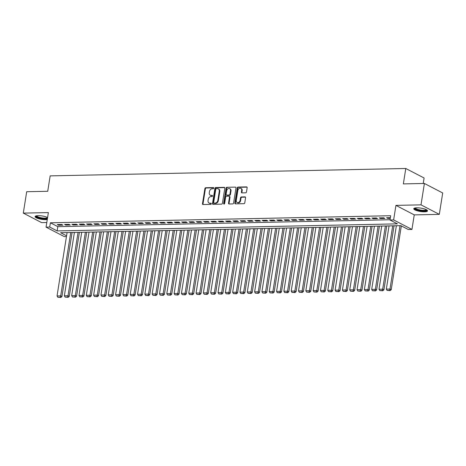 <?xml version="1.0" encoding="UTF-8"?>
<svg xmlns="http://www.w3.org/2000/svg" width="466" height="466" viewBox="0 0 466 466"><rect width="100%" height="100%" fill="white"/><g stroke="black" fill="none" stroke-linecap="round" stroke-linejoin="round"><path stroke-width="0.7" d="M213.783 188.153A0.612 0.478 -62.6 0 0 213.37 187.571L205.739 187.734A0.88 0.687 -62.6 0 0 204.889 188.584L202.494 203.706A0.88 0.687 -62.6 0 0 203.077 204.533L210.714 204.376A0.612 0.478 -62.6 0 0 210.9 203.199L209.91 203.217A2.808 2.196 -62.6 0 1 209.042 203.025A2.808 2.196 -62.6 0 1 208.04 200.578L208.238 199.32A2.808 2.196 -62.6 0 1 210.958 196.582L211.948 196.565A0.612 0.478 -62.6 0 0 212.135 195.388L211.145 195.405A2.808 2.196 -62.6 0 1 210.277 195.207A2.808 2.196 -62.6 0 1 209.275 192.767L209.473 191.509A2.808 2.196 -62.6 0 1 212.199 188.771L213.183 188.747A0.612 0.478 -62.6 0 0 213.783 188.153M416.785 207.807A6.973 1.707 -171 0 0 413.761 208.721A6.973 1.707 -171 0 0 417.297 210.818A6.973 1.707 -171 0 0 424.503 211.814A6.973 1.707 -171 0 0 427.532 210.9A6.973 1.707 -171 0 0 423.99 208.797A6.973 1.707 -171 0 0 416.785 207.807M47.584 217.505A6.973 1.707 -171 0 0 38.107 215.665A6.973 1.707 -171 0 0 35.084 216.579A6.973 1.707 -171 0 0 38.62 218.682A6.973 1.707 -171 0 0 45.825 219.672A6.973 1.707 -171 0 0 47.258 219.562M245.634 192.808A0.88 0.687 -62.6 0 0 246.485 191.951L247.161 187.711A0.88 0.687 -62.6 0 0 246.572 186.883L238.097 187.058A0.88 0.687 -62.6 0 0 237.246 187.915L234.852 203.036A0.88 0.687 -62.6 0 0 235.435 203.863L243.91 203.689A0.88 0.687 -62.6 0 0 244.767 202.832L245.576 197.706A0.88 0.687 -62.6 0 0 244.988 196.879L241.365 196.955A0.88 0.687 -62.6 0 0 240.514 197.811L240.107 200.351A2.347 1.835 -62.6 0 1 237.107 202.477A2.347 1.835 -62.6 0 1 236.268 200.432L237.841 190.477A2.347 1.835 -62.6 0 1 240.846 188.357A2.347 1.835 -62.6 0 1 241.685 190.396L241.423 192.056A0.88 0.687 -62.6 0 0 242.005 192.883L245.634 192.808M424.392 183.464L442.7 192.971L439.31 214.366L421.002 204.859L424.392 183.464L403.352 183.901L405.793 168.494L50.165 175.874L47.724 191.281L26.69 191.718L23.3 213.113L48.365 212.595L46.058 227.146L49.716 227.064L50.392 222.789L390.654 215.723L389.978 220.004L393.636 219.929L411.944 229.435L408.286 229.511L400.865 225.655L60.603 232.72L66.568 235.819M421.002 204.859L395.937 205.378L393.636 219.929M224.822 188.171A0.88 0.687 -62.6 0 0 224.233 187.349L215.758 187.524A0.88 0.687 -62.6 0 0 214.908 188.38L212.513 203.502A0.88 0.687 -62.6 0 0 213.102 204.324L221.577 204.149A0.88 0.687 -62.6 0 0 222.428 203.293L224.822 188.171M226.93 187.291L235.406 187.116A0.88 0.687 -62.6 0 1 235.988 187.944L233.594 203.065A0.88 0.687 -62.6 0 1 232.744 203.916L229.115 203.992A0.88 0.687 -62.6 0 1 228.532 203.17L229.505 197.036A0.88 0.687 -62.6 0 0 228.917 196.209L226.511 196.262A0.88 0.687 -62.6 0 0 225.66 197.112L224.647 203.502A0.612 0.478 -62.6 0 1 223.645 203.52L226.08 188.148A0.88 0.687 -62.6 0 1 226.93 187.291L235.406 187.116M23.3 213.113L41.608 222.62L46.792 222.509M61.663 224.49L57.277 224.583L58.512 225.224L62.904 225.13L61.663 224.49M68.985 224.338L64.593 224.431L65.828 225.072L70.22 224.979L68.985 224.338M76.302 224.187L71.91 224.28L73.145 224.921L77.537 224.828L76.302 224.187M83.618 224.035L79.226 224.129L80.467 224.769L84.853 224.676L83.618 224.035M90.934 223.884L86.542 223.977L87.783 224.618L92.175 224.525L90.934 223.884M98.25 223.732L93.864 223.82L95.099 224.466L99.491 224.373L98.25 223.732M105.572 223.581L101.18 223.668L102.415 224.315L106.807 224.222L105.572 223.581M112.889 223.43L108.496 223.517L109.731 224.163L114.123 224.07L112.889 223.43M120.205 223.278L115.813 223.365L117.053 224.012L121.44 223.919L120.205 223.278M127.521 223.127L123.129 223.214L124.37 223.855L128.762 223.767L127.521 223.127M134.837 222.969L130.451 223.063L131.686 223.703L136.078 223.616L134.837 222.969M142.159 222.818L137.767 222.911L139.002 223.552L143.394 223.464L142.159 222.818M149.475 222.666L145.083 222.76L146.318 223.4L150.71 223.313L149.475 222.666M156.792 222.515L152.399 222.608L153.64 223.249L158.026 223.162L156.792 222.515M164.108 222.364L159.721 222.457L160.956 223.097L165.348 223.004L164.108 222.364M171.424 222.212L167.038 222.305L168.273 222.946L172.665 222.853L171.424 222.212M178.746 222.061L174.354 222.154L175.589 222.795L179.981 222.701L178.746 222.061M186.062 221.909L181.67 222.002L182.911 222.643L187.297 222.55L186.062 221.909M193.378 221.758L188.986 221.851L190.227 222.492L194.613 222.399L193.378 221.758M200.695 221.606L196.308 221.694L197.543 222.34L201.935 222.247L200.695 221.606M208.011 221.455L203.625 221.542L204.859 222.189L209.251 222.096L208.011 221.455M215.333 221.303L210.941 221.391L212.176 222.037L216.568 221.944L215.333 221.303M222.649 221.152L218.257 221.239L219.498 221.88L223.884 221.793L222.649 221.152M229.965 221L225.573 221.088L226.814 221.729L231.2 221.641L229.965 221M237.281 220.843L232.895 220.936L234.13 221.577L238.522 221.49L237.281 220.843M244.603 220.692L240.211 220.785L241.446 221.426L245.838 221.338L244.603 220.692M251.92 220.54L247.528 220.634L248.762 221.274L253.155 221.187L251.92 220.54M259.236 220.389L254.844 220.482L256.084 221.123L260.471 221.03L259.236 220.389M266.552 220.237L262.16 220.331L263.401 220.971L267.793 220.878L266.552 220.237M273.868 220.086L269.482 220.179L270.717 220.82L275.109 220.727L273.868 220.086M281.19 219.935L276.798 220.028L278.033 220.668L282.425 220.575L281.19 219.935M288.506 219.783L284.114 219.876L285.349 220.517L289.741 220.424L288.506 219.783M295.823 219.632L291.431 219.719L292.671 220.366L297.058 220.272L295.823 219.632M303.139 219.48L298.747 219.568L299.988 220.214L304.38 220.121L303.139 219.48M310.455 219.329L306.069 219.416L307.304 220.063L311.696 219.969L310.455 219.329M317.777 219.177L313.385 219.265L314.62 219.911L319.012 219.818L317.777 219.177M325.093 219.026L320.701 219.113L321.936 219.754L326.328 219.667L325.093 219.026M332.409 218.869L328.017 218.962L329.258 219.603L333.644 219.515L332.409 218.869M339.726 218.717L335.339 218.81L336.574 219.451L340.966 219.364L339.726 218.717M347.042 218.566L342.656 218.659L343.891 219.3L348.283 219.212L347.042 218.566M354.364 218.414L349.972 218.507L351.207 219.148L355.599 219.061L354.364 218.414M361.68 218.263L357.288 218.356L358.529 218.997L362.915 218.904L361.68 218.263M368.996 218.111L364.604 218.205L365.845 218.845L370.231 218.752L368.996 218.111M376.312 217.96L371.926 218.053L373.161 218.694L377.553 218.601L376.312 217.96M383.635 217.808L379.242 217.902L380.477 218.542L384.869 218.449L383.635 217.808M50.392 222.789L57.819 226.639L390.019 219.748M390.345 217.669L386.559 217.75L387.794 218.391L390.24 218.338M423.233 183.488L424.101 178L405.793 168.494M395.937 205.378L414.251 214.884L439.31 214.366M414.251 214.884L411.944 229.435M66.446 236.606L64.366 236.646L46.058 227.146M49.716 227.064L57.137 230.92L397.399 223.861L389.978 220.004M57.819 226.639L57.137 230.92M58.512 225.224L58.617 224.554M65.828 225.072L65.933 224.402M73.145 224.921L73.255 224.251M80.467 224.769L80.571 224.099M87.783 224.618L87.888 223.948M95.099 224.466L95.204 223.797M102.415 224.315L102.52 223.645M109.731 224.163L109.842 223.494M117.053 224.012L117.158 223.336M124.37 223.855L124.474 223.185M131.686 223.703L131.791 223.033M139.002 223.552L139.107 222.882M146.318 223.4L146.429 222.731M153.64 223.249L153.745 222.579M160.956 223.097L161.061 222.428M168.273 222.946L168.377 222.276M175.589 222.795L175.699 222.125M182.911 222.643L183.016 221.973M190.227 222.492L190.332 221.822M197.543 222.34L197.648 221.67M204.859 222.189L204.964 221.519M212.176 222.037L212.286 221.367M219.498 221.88L219.603 221.21M226.814 221.729L226.919 221.059M234.13 221.577L234.235 220.907M241.446 221.426L241.551 220.756M248.762 221.274L248.873 220.604M256.084 221.123L256.189 220.453M263.401 220.971L263.506 220.302M270.717 220.82L270.822 220.15M278.033 220.668L278.138 219.999M285.349 220.517L285.46 219.847M292.671 220.366L292.776 219.696M299.988 220.214L300.092 219.544M307.304 220.063L307.409 219.393M314.62 219.911L314.725 219.236M321.936 219.754L322.047 219.084M329.258 219.603L329.363 218.933M336.574 219.451L336.679 218.781M343.891 219.3L343.995 218.63M351.207 219.148L351.317 218.478M358.529 218.997L358.634 218.327M365.845 218.845L365.95 218.175M373.161 218.694L373.266 218.024M380.477 218.542L380.582 217.872M387.794 218.391L387.904 217.721M210.277 195.207L210.772 195.47A2.808 2.196 -62.6 0 0 211.64 195.662L211.145 195.405M212.513 195.644L211.64 195.662M209.042 203.025L209.537 203.281A2.808 2.196 -62.6 0 0 210.405 203.479L209.91 203.217M211.279 203.456L210.405 203.479M213.754 187.833L206.234 187.99A0.88 0.687 -62.6 0 0 205.384 188.846L202.99 203.962A0.88 0.687 -62.6 0 0 203.089 204.533M224.717 187.606L216.253 187.781A0.88 0.687 -62.6 0 0 215.403 188.637L213.009 203.759A0.88 0.687 -62.6 0 0 213.108 204.324M216.364 188.683A0.612 0.478 -62.6 0 0 215.77 189.283L213.667 202.553A0.612 0.478 -62.6 0 0 214.075 203.135L215.117 203.112A2.808 2.196 -62.6 0 0 217.843 200.374L219.276 191.305A2.808 2.196 -62.6 0 0 218.274 188.858A2.808 2.196 -62.6 0 0 217.406 188.66L216.364 188.683M214.238 203.217A0.612 0.478 -62.6 0 0 214.57 203.392L214.075 203.135M218.274 188.858L218.77 189.114A2.808 2.196 -62.6 0 1 219.771 191.561L218.338 200.63A2.808 2.196 -62.6 0 1 215.612 203.368L214.57 203.392M229.19 196.273L229.686 196.53A0.88 0.687 -62.6 0 1 230 197.293L229.027 203.426A0.88 0.687 -62.6 0 0 229.126 203.992M227.425 187.548A0.88 0.687 -62.6 0 0 226.575 188.404L224.14 203.776A0.612 0.478 -62.6 0 0 224.163 204.085M230.513 190.67A2.347 1.835 -62.6 0 0 229.668 188.631A2.347 1.835 -62.6 0 0 226.668 190.751L226.115 194.258A0.88 0.687 -62.6 0 0 226.697 195.085L229.103 195.033A0.88 0.687 -62.6 0 0 229.954 194.176L230.513 190.67L231.008 190.926A2.347 1.835 -62.6 0 0 230.163 188.887L229.668 188.631M226.424 195.021L226.919 195.277A0.88 0.687 -62.6 0 0 227.192 195.341L226.697 195.085M231.008 190.926L230.449 194.439A0.88 0.687 -62.6 0 1 229.598 195.289L227.192 195.341M240.846 188.357L241.341 188.614A2.347 1.835 -62.6 0 1 242.18 190.652L241.918 192.312A0.88 0.687 -62.6 0 0 242.017 192.883M237.107 202.477L237.602 202.733A2.347 1.835 -62.6 0 0 240.602 200.607L240.107 200.351M245.471 197.141L241.86 197.211A0.88 0.687 -62.6 0 0 241.004 198.067L240.602 200.607M247.056 187.14L238.592 187.315A0.88 0.687 -62.6 0 0 237.742 188.171L235.347 203.293A0.88 0.687 -62.6 0 0 235.447 203.863M70.739 232.511L60.702 295.881L57.044 295.957L67.081 232.586M60.353 297.197L57.79 297.25L60.848 297.454L60.353 297.197L60.702 295.881L61.943 296.522L72.084 232.482M57.044 295.957L57.79 297.25M60.848 297.454L61.943 296.522M47.439 218.438A6.035 1.474 9 0 1 45.418 218.717A6.035 1.474 9 0 1 38.864 217.768A6.035 1.474 9 0 1 36.191 215.869M36.628 215.787A5.586 1.369 -171 0 0 39.639 217.418A5.586 1.369 -171 0 0 45.237 218.164A5.586 1.369 -171 0 0 47.567 217.622M35.305 216.236A6.926 1.695 -171 0 0 45.913 218.973A6.926 1.695 -171 0 0 47.369 218.857M426.693 209.881A6.035 1.474 9 0 1 424.124 210.859A6.035 1.474 9 0 1 418.148 210.079A6.035 1.474 9 0 1 414.868 208.011M415.305 207.923A5.586 1.369 -171 0 0 418.404 209.584A5.586 1.369 -171 0 0 426.308 209.665M413.983 208.378A6.926 1.695 -171 0 0 417.757 210.224A6.926 1.695 -171 0 0 427.421 210.504M78.061 232.359L68.024 295.729L64.36 295.805L74.403 232.435M67.669 297.046L65.106 297.098L68.164 297.302L67.669 297.046L68.024 295.729L69.259 296.37L79.401 232.33M64.36 295.805L65.106 297.098M68.164 297.302L69.259 296.37M85.377 232.202L75.341 295.578L71.682 295.654L81.719 232.278M74.985 296.894L72.422 296.947L75.48 297.151L74.985 296.894L75.341 295.578L76.575 296.219L86.717 232.179M71.682 295.654L72.422 296.947M75.48 297.151L76.575 296.219M92.693 232.051L82.657 295.421L78.999 295.496L89.035 232.126M82.301 296.737L79.744 296.795L82.797 296.999L82.301 296.737L82.657 295.421L83.892 296.067L94.039 232.027M78.999 295.496L79.744 296.795M82.797 296.999L83.892 296.067M100.009 231.899L89.973 295.269L86.315 295.345L96.351 231.975M89.618 296.586L87.06 296.644L90.113 296.848L89.618 296.586L89.973 295.269L91.214 295.916L101.355 231.876M86.315 295.345L87.06 296.644M90.113 296.848L91.214 295.916M107.331 231.748L97.289 295.118L93.631 295.194L103.668 231.823M96.94 296.434L94.377 296.487L97.435 296.691L96.94 296.434L97.289 295.118L98.53 295.764L108.671 231.719M93.631 295.194L94.377 296.487M97.435 296.691L98.53 295.764M114.648 231.596L104.611 294.966L100.953 295.042L110.99 231.672M104.256 296.283L101.693 296.335L104.751 296.539L104.256 296.283L104.611 294.966L105.846 295.607L115.987 231.567M100.953 295.042L101.693 296.335M104.751 296.539L105.846 295.607M121.964 231.445L111.927 294.815L108.269 294.891L118.306 231.52M111.572 296.131L109.009 296.184L112.067 296.388L111.572 296.131L111.927 294.815L113.162 295.456L123.309 231.416M108.269 294.891L109.009 296.184M112.067 296.388L113.162 295.456M129.28 231.293L119.244 294.663L115.585 294.739L125.622 231.369M118.888 295.98L116.331 296.032L119.383 296.236L118.888 295.98L119.244 294.663L120.478 295.304L130.626 231.264M115.585 294.739L116.331 296.032M119.383 296.236L120.478 295.304M136.596 231.142L126.56 294.512L122.902 294.588L132.938 231.218M126.21 295.828L123.647 295.881L126.7 296.085L126.21 295.828L126.56 294.512L127.801 295.153L137.942 231.113M122.902 294.588L123.647 295.881M126.7 296.085L127.801 295.153M143.918 230.99L133.876 294.361L130.218 294.436L140.254 231.066M133.526 295.677L130.963 295.729L134.022 295.933L133.526 295.677L133.876 294.361L135.117 295.001L145.258 230.961M130.218 294.436L130.963 295.729M134.022 295.933L135.117 295.001M151.234 230.839L141.198 294.209L137.54 294.285L147.576 230.915M140.843 295.526L138.28 295.578L141.338 295.782L140.843 295.526L141.198 294.209L142.433 294.85L152.574 230.81M137.54 294.285L138.28 295.578M141.338 295.782L142.433 294.85M158.551 230.687L148.514 294.058L144.856 294.133L154.893 230.763M148.159 295.374L145.596 295.427L148.654 295.63L148.159 295.374L148.514 294.058L149.749 294.698L159.896 230.658M144.856 294.133L145.596 295.427M148.654 295.63L149.749 294.698M165.867 230.536L155.83 293.906L152.172 293.982L162.209 230.612M155.475 295.223L152.918 295.275L155.97 295.479L155.475 295.223L155.83 293.906L157.065 294.547L167.212 230.507M152.172 293.982L152.918 295.275M155.97 295.479L157.065 294.547M173.183 230.385L163.147 293.755L159.489 293.83L169.525 230.46M162.797 295.071L160.234 295.124L163.292 295.327L162.797 295.071L163.147 293.755L164.387 294.395L174.529 230.355M159.489 293.83L160.234 295.124M163.292 295.327L164.387 294.395M180.505 230.227L170.469 293.603L166.805 293.679L176.841 230.309M170.113 294.92L167.55 294.972L170.608 295.176L170.113 294.92L170.469 293.603L171.704 294.244L181.845 230.204M166.805 293.679L167.55 294.972M170.608 295.176L171.704 294.244M187.821 230.076L177.785 293.446L174.127 293.528L184.163 230.152M177.43 294.768L174.867 294.821L177.925 295.025L177.43 294.768L177.785 293.446L179.02 294.093L189.161 230.053M174.127 293.528L174.867 294.821M177.925 295.025L179.02 294.093M195.138 229.924L185.101 293.295L181.443 293.37L191.479 230M184.746 294.611L182.189 294.669L185.241 294.873L184.746 294.611L185.101 293.295L186.336 293.941L196.483 229.901M181.443 293.37L182.189 294.669M185.241 294.873L186.336 293.941M202.454 229.773L192.417 293.143L188.759 293.219L198.796 229.849M192.062 294.46L189.505 294.512L192.557 294.716L192.062 294.46L192.417 293.143L193.658 293.79L203.799 229.744M188.759 293.219L189.505 294.512M192.557 294.716L193.658 293.79M209.77 229.621L199.733 292.992L196.075 293.067L206.112 229.697M199.384 294.308L196.821 294.361L199.879 294.564L199.384 294.308L199.733 292.992L200.974 293.638L211.115 229.592M196.075 293.067L196.821 294.361M199.879 294.564L200.974 293.638M217.092 229.47L207.055 292.84L203.392 292.916L213.434 229.546M206.7 294.157L204.137 294.209L207.195 294.413L206.7 294.157L207.055 292.84L208.29 293.481L218.432 229.441M203.392 292.916L204.137 294.209M207.195 294.413L208.29 293.481M224.408 229.319L214.372 292.689L210.714 292.764L220.75 229.394M214.016 294.005L211.453 294.058L214.511 294.262L214.016 294.005L214.372 292.689L215.607 293.33L225.748 229.289M210.714 292.764L211.453 294.058M214.511 294.262L215.607 293.33M231.724 229.167L221.688 292.537L218.03 292.613L228.066 229.243M221.333 293.854L218.775 293.906L221.828 294.11L221.333 293.854L221.688 292.537L222.923 293.178L233.07 229.138M218.03 292.613L218.775 293.906M221.828 294.11L222.923 293.178M239.041 229.016L229.004 292.386L225.346 292.462L235.382 229.091M228.649 293.702L226.092 293.755L229.144 293.959L228.649 293.702L229.004 292.386L230.245 293.027L240.386 228.987M225.346 292.462L226.092 293.755M229.144 293.959L230.245 293.027M246.357 228.864L236.32 292.234L232.662 292.31L242.699 228.94M235.971 293.551L233.408 293.603L236.466 293.807L235.971 293.551L236.32 292.234L237.561 292.875L247.702 228.835M232.662 292.31L233.408 293.603M236.466 293.807L237.561 292.875M253.679 228.713L243.642 292.083L239.984 292.159L250.021 228.789M243.287 293.399L240.724 293.452L243.782 293.656L243.287 293.399L243.642 292.083L244.877 292.724L255.019 228.684M239.984 292.159L240.724 293.452M243.782 293.656L244.877 292.724M260.995 228.561L250.958 291.932L247.3 292.007L257.337 228.637M250.603 293.248L248.04 293.3L251.098 293.504L250.603 293.248L250.958 291.932L252.193 292.572L262.341 228.532M247.3 292.007L248.04 293.3M251.098 293.504L252.193 292.572M268.311 228.41L258.275 291.78L254.617 291.856L264.653 228.486M257.919 293.097L255.362 293.149L258.414 293.353L257.919 293.097L258.275 291.78L259.51 292.421L269.657 228.381M254.617 291.856L255.362 293.149M258.414 293.353L259.51 292.421M275.627 228.258L265.591 291.629L261.933 291.704L271.969 228.334M265.236 292.945L262.678 292.998L265.731 293.201L265.236 292.945L265.591 291.629L266.832 292.269L276.973 228.229M261.933 291.704L262.678 292.998M265.731 293.201L266.832 292.269M282.949 228.101L272.907 291.477L269.249 291.553L279.285 228.177M272.558 292.794L269.995 292.846L273.053 293.05L272.558 292.794L272.907 291.477L274.148 292.118L284.289 228.078M269.249 291.553L269.995 292.846M273.053 293.05L274.148 292.118M290.266 227.95L280.229 291.32L276.571 291.396L286.607 228.025M279.874 292.636L277.311 292.695L280.369 292.898L279.874 292.636L280.229 291.32L281.464 291.966L291.605 227.926M276.571 291.396L277.311 292.695M280.369 292.898L281.464 291.966M297.582 227.798L287.545 291.168L283.887 291.244L293.924 227.874M287.19 292.485L284.627 292.543L287.685 292.747L287.19 292.485L287.545 291.168L288.78 291.815L298.927 227.775M283.887 291.244L284.627 292.543M287.685 292.747L288.78 291.815M304.898 227.647L294.861 291.017L291.203 291.093L301.24 227.723M294.506 292.333L291.949 292.386L295.001 292.59L294.506 292.333L294.861 291.017L296.096 291.664L306.244 227.618M291.203 291.093L291.949 292.386M295.001 292.59L296.096 291.664M312.214 227.495L302.178 290.866L298.52 290.941L308.556 227.571M301.828 292.182L299.265 292.234L302.317 292.438L301.828 292.182L302.178 290.866L303.418 291.506L313.56 227.466M298.52 290.941L299.265 292.234M302.317 292.438L303.418 291.506M319.536 227.344L309.494 290.714L305.836 290.79L315.872 227.42M309.144 292.031L306.581 292.083L309.64 292.287L309.144 292.031L309.494 290.714L310.735 291.355L320.876 227.315M305.836 290.79L306.581 292.083M309.64 292.287L310.735 291.355M326.852 227.192L316.816 290.563L313.158 290.638L323.194 227.268M316.461 291.879L313.898 291.932L316.956 292.135L316.461 291.879L316.816 290.563L318.051 291.203L328.192 227.163M313.158 290.638L313.898 291.932M316.956 292.135L318.051 291.203M334.169 227.041L324.132 290.411L320.474 290.487L330.51 227.117M323.777 291.728L321.214 291.78L324.272 291.984L323.777 291.728L324.132 290.411L325.367 291.052L335.514 227.012M320.474 290.487L321.214 291.78M324.272 291.984L325.367 291.052M341.485 226.89L331.448 290.26L327.79 290.335L337.827 226.965M331.093 291.576L328.536 291.629L331.588 291.832L331.093 291.576L331.448 290.26L332.689 290.901L342.83 226.86M327.79 290.335L328.536 291.629M331.588 291.832L332.689 290.901M348.801 226.738L338.765 290.108L335.106 290.184L345.143 226.814M338.415 291.425L335.852 291.477L338.91 291.681L338.415 291.425L338.765 290.108L340.005 290.749L350.147 226.709M335.106 290.184L335.852 291.477M338.91 291.681L340.005 290.749M356.123 226.587L346.087 289.957L342.423 290.033L352.465 226.662M345.731 291.273L343.168 291.326L346.226 291.53L345.731 291.273L346.087 289.957L347.321 290.598L357.463 226.558M342.423 290.033L343.168 291.326M346.226 291.53L347.321 290.598M363.439 226.435L353.403 289.805L349.745 289.881L359.781 226.511M353.047 291.122L350.484 291.174L353.543 291.378L353.047 291.122L353.403 289.805L354.638 290.446L364.779 226.406M349.745 289.881L350.484 291.174M353.543 291.378L354.638 290.446M370.755 226.284L360.719 289.654L357.061 289.73L367.097 226.36M360.364 290.97L357.806 291.023L360.859 291.227L360.364 290.97L360.719 289.654L361.954 290.295L372.101 226.255M357.061 289.73L357.806 291.023M360.859 291.227L361.954 290.295M378.072 226.126L368.035 289.502L364.377 289.578L374.414 226.208M367.68 290.819L365.123 290.871L368.175 291.075L367.68 290.819L368.035 289.502L369.276 290.143L379.417 226.103M364.377 289.578L365.123 290.871M368.175 291.075L369.276 290.143M385.388 225.975L375.351 289.345L371.693 289.427L381.73 226.051M375.002 290.668L372.439 290.72L375.497 290.924L375.002 290.668L375.351 289.345L376.592 289.992L386.733 225.952M371.693 289.427L372.439 290.72M375.497 290.924L376.592 289.992M392.71 225.824L382.673 289.194L379.009 289.27L389.052 225.899M382.318 290.51L379.755 290.568L382.813 290.772L382.318 290.51L382.673 289.194L383.908 289.84L394.05 225.8M379.009 289.27L379.755 290.568M382.813 290.772L383.908 289.84M400.026 225.672L389.99 289.042L386.331 289.118L396.368 225.748M389.634 290.359L387.071 290.411L390.129 290.615L389.634 290.359L389.99 289.042L391.224 289.689L401.331 225.899M386.331 289.118L387.071 290.411M390.129 290.615L391.224 289.689M213.708 187.746L213.37 187.571M211.232 203.374L210.9 203.199M212.467 195.557L212.135 195.388M202.99 203.962L202.494 203.706M205.384 188.846L204.889 188.584M206.234 187.99L205.739 187.734M213.009 203.759L212.513 203.502M215.403 188.637L214.908 188.38M216.253 187.781L215.758 187.524M224.711 187.594L224.233 187.349M215.612 203.368L215.117 203.112M218.338 200.63L217.843 200.374M219.771 191.561L219.276 191.305M229.027 203.426L228.532 203.17M230 197.293L229.505 197.036M224.14 203.776L223.645 203.52M226.575 188.404L226.08 188.148M229.598 195.289L229.103 195.033M230.449 194.439L229.954 194.176M241.918 192.312L241.423 192.056M242.18 190.652L241.685 190.396M241.004 198.067L240.514 197.811M241.86 197.211L241.365 196.955M245.465 197.13L244.988 196.879M235.347 203.293L234.852 203.036M237.742 188.171L237.246 187.915M238.592 187.315L238.097 187.058M247.05 187.134L246.572 186.883M214.383 203.345L213.888 203.089"/></g></svg>

